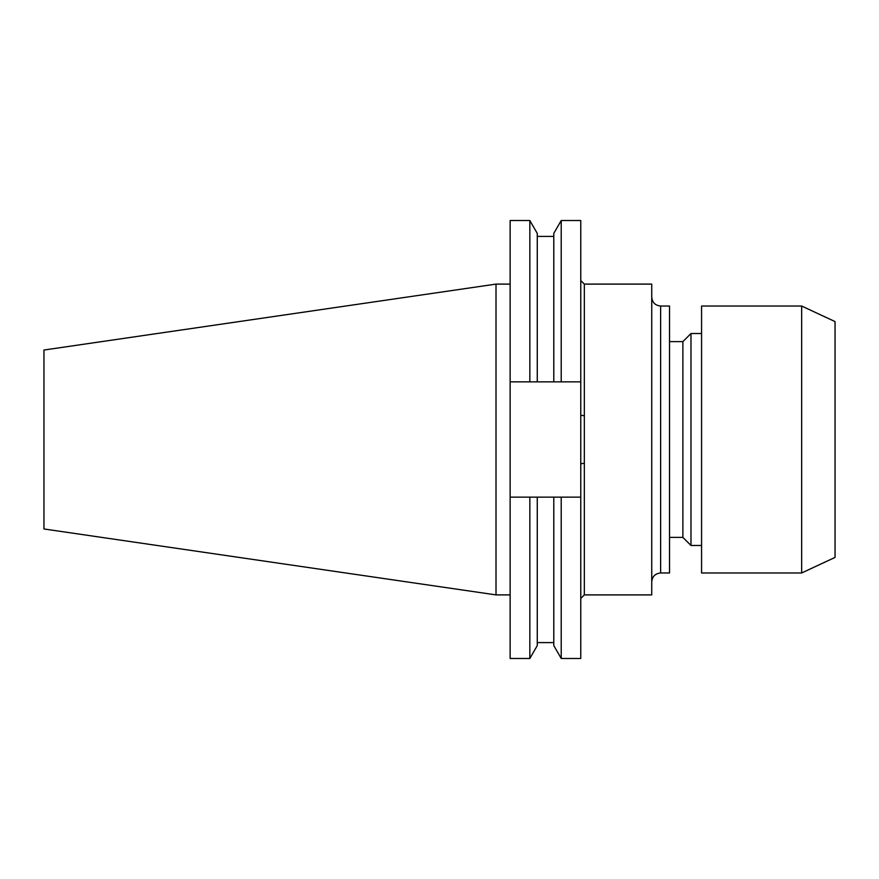<?xml version="1.0" encoding="UTF-8"?>
<svg xmlns="http://www.w3.org/2000/svg" width="879" height="879" viewBox="0 0 879 879"><rect width="100%" height="100%" fill="white"/><g stroke="black" fill="none" stroke-linecap="round" stroke-linejoin="round"><path stroke-width="1.32" d="M801.659 572.976L835.05 557.407L835.05 321.593L801.659 306.024L701.574 306.024L701.574 572.976L801.659 572.976L801.659 306.024M701.574 333.515L690.982 333.515L690.982 545.485L701.574 545.485M690.982 545.485L682.884 537.388L682.884 341.612L690.982 333.515M682.884 341.612L669.534 341.612M682.884 537.388L669.534 537.388M660.634 572.976L669.534 572.976L669.534 306.024L660.634 306.024L660.634 572.976C655.229 573.504 652.262 576.47 651.735 581.876M580.766 463.771L580.766 381.86L561.22 381.86L561.22 220.53L553.792 233.396L553.792 381.86L537.267 381.86L537.267 233.396L529.839 220.53L510.139 220.53L510.139 497.14L580.766 497.14L580.766 463.771L584.326 463.233L584.326 284.104L651.735 284.104L651.735 594.896L584.326 594.896L580.766 598.456M496.009 594.896L496.009 284.104L43.95 350.029L43.95 528.971L496.009 594.896L510.139 594.896M580.766 497.14L580.766 658.47L561.22 658.47L561.22 497.14M561.22 220.53L580.766 220.53L580.766 381.86M561.22 381.86L553.792 381.86M553.792 497.14L553.792 645.604L561.22 658.47M537.267 497.14L537.267 645.604L529.839 658.47L529.839 497.14M529.839 220.53L529.839 381.86L510.139 381.86M537.267 381.86L529.839 381.86M510.139 497.14L510.139 658.47L529.839 658.47M584.326 415.767L580.766 415.229M584.326 463.233L584.326 594.896M660.634 306.024C655.229 305.496 652.262 302.53 651.735 297.124M537.267 236.407L553.792 236.407M537.267 642.593L553.792 642.593M496.009 284.104L510.139 284.104M584.326 284.104L580.766 280.544"/></g></svg>
